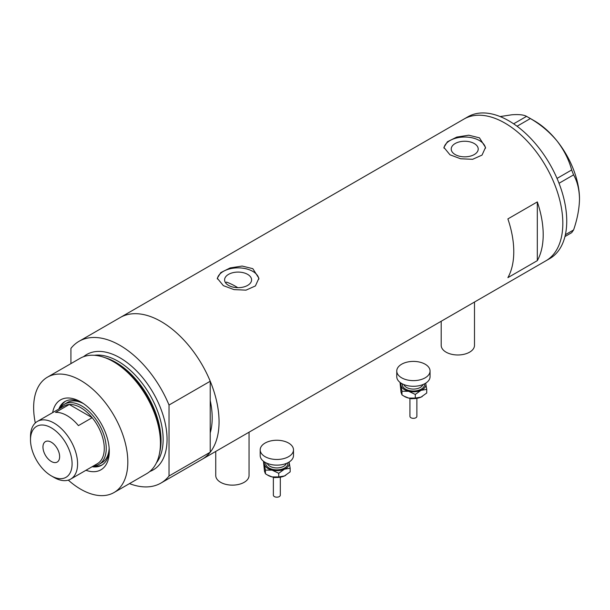 <?xml version="1.0" encoding="UTF-8"?>
<svg xmlns="http://www.w3.org/2000/svg" width="610" height="610" viewBox="0 0 610 610"><rect width="100%" height="100%" fill="white"/><g stroke="black" fill="none" stroke-linecap="round" stroke-linejoin="round"><path stroke-width="0.91" d="M474.496 302.034L474.496 345.359A16.645 9.615 180 0 1 464.218 354.242A16.645 9.615 180 0 1 446.078 352.161A16.645 9.615 180 0 1 441.198 345.359L441.198 321.256M249.048 432.193L249.048 475.525A16.645 9.615 180 0 1 238.769 484.401A16.645 9.615 180 0 1 220.629 482.319A16.645 9.615 180 0 1 215.749 475.525L215.749 451.415M237.77 287.676A72.148 41.655 60 0 0 235.734 286.448A72.148 41.655 60 0 0 226.485 282.087L225.669 282.933M247.637 274.37A13.496 7.793 -0 0 0 232.929 272.678A13.496 7.793 -0 0 0 224.594 279.883A13.496 7.793 -0 0 0 228.544 285.396A13.496 7.793 -0 0 0 243.26 287.081A13.496 7.793 -0 0 0 251.594 279.883A13.496 7.793 -0 0 0 247.637 274.37M474.26 143.533A13.496 7.793 -0 0 0 459.551 141.84A13.496 7.793 -0 0 0 451.217 149.038A13.496 7.793 -0 0 0 455.167 154.551A13.496 7.793 -0 0 0 469.883 156.244A13.496 7.793 -0 0 0 478.217 149.038A13.496 7.793 -0 0 0 474.26 143.533M479.429 137.829L468.754 135.206L456.776 137.082L447.412 141.764L443.905 147.414L449.997 154.818L460.664 158.775L472.658 159.294L482.03 155.1L485.529 147.414L479.429 137.829M485.484 148.291A20.809 12.017 -0 0 0 479.429 140.544A20.809 12.017 -0 0 0 457.477 137.776A20.809 12.017 -0 0 0 443.966 148.146M252.807 268.667L242.132 266.051L230.153 267.927L220.782 272.601L217.282 278.252L223.374 285.655L234.042 289.62L246.036 290.139L255.407 285.945L258.907 278.252L252.807 268.667M258.861 279.136A20.809 12.017 -0 0 0 252.807 271.389A20.809 12.017 -0 0 0 230.854 268.613A20.809 12.017 -0 0 0 217.335 278.983M507.886 277.642L537.311 260.653A81.854 47.26 -120 0 0 537.311 201.918L507.886 218.914A81.854 47.26 60 0 1 507.886 277.642M79.041 341.303A81.854 47.26 -120 0 1 119.972 345.359A81.854 47.26 -120 0 1 169.023 405.032L210.229 381.242A81.854 47.26 -120 0 0 161.177 321.569A81.854 47.26 60 0 1 214.651 393.702A81.854 47.26 60 0 1 202.108 459.299A81.854 47.26 -120 0 0 210.229 452.208L169.023 475.998A81.854 47.26 -120 0 1 160.903 483.089L545.866 260.828A81.854 47.26 -120 0 0 562.824 223.351A81.854 47.26 -120 0 0 527.093 140.979A81.854 47.26 -120 0 0 464.012 119.049A81.854 47.26 60 0 1 504.943 123.098A81.854 47.26 60 0 1 558.417 195.231A81.854 47.26 60 0 1 545.866 260.828L549.793 258.564A81.854 47.26 -120 0 0 566.743 221.087A81.854 47.26 -120 0 0 531.013 138.714A81.854 47.26 -120 0 0 467.939 116.777L120.246 317.513A81.854 47.26 60 0 1 161.177 321.569A81.854 47.26 -120 0 0 120.246 317.513L79.041 341.303A81.854 47.26 -120 0 0 70.92 348.394L70.92 363.613M210.229 381.242L210.229 432.909A72.148 41.655 -120 0 0 210.229 400.549A72.148 41.655 60 0 1 210.229 432.909L210.229 452.208M537.311 260.653L537.311 201.918M565.386 234.697L573.583 229.962L571.677 232.669L564.951 236.55M500.147 116.563L511.805 114.787C518.82 114.261 523.731 114.779 526.552 116.357L530.357 118.553C540.544 124.448 549.404 131.874 556.938 140.841C563.945 149.923 568.863 159.629 571.677 169.961L573.583 174.864C577.327 181.429 579.302 189.474 579.5 198.997C579.294 208.795 577.319 219.112 573.583 229.962M513.635 123.815L526.552 116.357M530.357 118.553L517.059 126.239M557.029 178.417L571.677 169.961M573.583 174.864L559.019 183.274M528.489 117.44L534.375 120.833A63.821 36.844 60 0 1 556.938 140.841A63.821 36.844 60 0 1 579.5 198.997M52.666 412.604A40.374 23.31 60 0 1 80.733 401.883L80.733 401.883A40.374 23.31 60 0 1 109.281 451.331A40.374 23.31 60 0 1 85.964 470.279M82.037 402.676A36.768 21.228 -120 0 0 64.896 401.54A36.768 21.228 -120 0 0 58.834 409.043M83.433 403.599A34.686 20.023 -120 0 0 67.313 402.547L64.37 404.247A34.686 20.023 60 0 1 81.709 405.963A34.686 20.023 60 0 1 104.371 436.531A34.686 20.023 60 0 1 99.056 464.324A34.686 20.023 60 0 1 93.505 465.926A36.768 21.228 -120 0 0 102.335 464.805M65.598 401.166A36.768 21.228 -120 0 0 60.215 408.242A34.686 20.023 60 0 1 64.37 404.247M103.433 357.132L105.309 357.75A64.851 37.439 60 0 1 114.962 362.142A64.851 37.439 60 0 1 159.79 452.117L159.385 454.046A66.597 38.453 -120 0 0 113.353 361.638A66.597 38.453 -120 0 0 103.433 357.132A66.597 38.453 -120 0 0 80.055 358.344L47.435 377.178A66.597 38.453 -120 0 0 35.311 422.974M68.305 480.123A66.597 38.453 -120 0 0 80.733 489.228A66.597 38.453 -120 0 0 114.032 492.529L146.652 473.695A66.597 38.453 -120 0 0 159.385 454.046M114.032 492.529A66.597 38.453 -120 0 0 124.234 439.162A66.597 38.453 -120 0 0 80.733 380.472A66.597 38.453 -120 0 0 47.435 377.178M129.472 483.608A81.854 47.26 -120 0 0 160.903 483.089M169.023 405.032L169.023 475.998M92.133 466.719A36.768 21.228 -120 0 0 101.664 465.216A36.768 21.228 -120 0 0 109.251 449.806M99.056 464.324L102 462.624A34.686 20.023 -120 0 0 109.152 448.137M54.046 477.447L51.301 475.861A29.41 16.981 -120 0 0 72.094 463.852A29.41 16.981 -120 0 0 51.301 427.831A29.41 16.981 -120 0 0 30.5 439.833A29.41 16.981 -120 0 0 51.301 475.861L54.046 477.447A33.298 19.223 60 0 0 70.691 479.094L97.379 463.691A33.298 19.223 -120 0 0 92.171 417.69A33.298 19.223 -120 0 0 80.733 407.663A33.298 19.223 -120 0 0 69.288 404.483A33.298 19.223 -120 0 0 64.081 406.016L37.393 421.418A33.298 19.223 60 0 1 54.046 423.073A33.298 19.223 60 0 1 75.8 452.414A33.298 19.223 60 0 1 70.691 479.094M51.301 442.212A11.796 6.809 -120 0 0 45.399 441.632A11.796 6.809 -120 0 0 43.592 451.08A11.796 6.809 -120 0 0 51.301 461.473A11.796 6.809 -120 0 0 57.195 462.06A11.796 6.809 -120 0 0 59.002 452.605A11.796 6.809 -120 0 0 51.301 442.212M78.431 425.62L92.171 417.69L69.288 404.483L55.556 412.413A33.298 19.223 -120 0 1 66.993 415.593A33.298 19.223 -120 0 1 78.431 425.62M30.5 439.833L30.5 436.661A33.298 19.223 60 0 1 37.393 421.418M416.874 398.338L416.874 416.333A3.469 2.005 180 0 1 412.078 418.185A3.469 2.005 180 0 1 409.935 416.333L409.935 398.338M430.058 371.017L430.058 376.683A16.645 9.615 180 0 1 407.045 385.566A16.645 9.615 180 0 1 396.759 376.683L396.759 371.017A16.645 9.615 180 0 1 419.771 362.134A16.645 9.615 180 0 1 430.058 371.017A16.645 9.615 180 0 1 407.045 379.9A16.645 9.615 180 0 1 396.759 371.017M425.65 383.194A12.49 7.206 180 0 1 425.788 383.667A12.49 7.206 180 0 1 421.014 390.331L426.733 389.371L425.673 383.187M400.412 382.691L401.975 391.262L408.631 391.277A12.49 7.206 180 0 1 401.029 385.558A12.49 7.206 180 0 1 401.166 383.194M408.631 391.277A12.49 7.206 -0 0 0 421.014 390.331L415.296 394.441L408.631 391.277M422.28 396.485A12.49 7.206 180 0 1 422.234 396.508A12.49 7.206 180 0 1 421.014 397.125A12.49 7.206 180 0 1 408.631 398.071A12.49 7.206 180 0 1 404.575 396.508L401.975 394.906L401.029 392.352L400.084 383.011M426.733 389.371L426.733 393.015L421.014 397.125L415.296 398.086L408.631 398.071L403.85 396.088M401.975 394.906L401.975 391.262M415.296 398.086L415.296 394.441M280.31 477.18L280.31 495.175A3.469 2.005 180 0 1 275.514 497.028A3.469 2.005 180 0 1 273.371 495.175L273.371 477.18M293.494 449.86L293.494 455.525A16.645 9.615 180 0 1 270.482 464.408A16.645 9.615 180 0 1 260.195 455.525L260.195 449.86A16.645 9.615 180 0 1 283.208 440.984A16.645 9.615 180 0 1 293.494 449.86A16.645 9.615 180 0 1 270.482 458.743A16.645 9.615 180 0 1 260.195 449.86M289.087 462.045A12.49 7.206 180 0 1 289.224 462.517A12.49 7.206 180 0 1 284.451 469.174L290.169 468.221L289.11 462.029M263.848 461.541L265.411 470.104L272.068 470.119A12.49 7.206 180 0 1 264.465 464.401A12.49 7.206 180 0 1 264.603 462.045M272.068 470.119A12.49 7.206 -0 0 0 284.451 469.174L278.732 473.284L272.068 470.119M285.716 475.327A12.49 7.206 180 0 1 285.671 475.35A12.49 7.206 180 0 1 284.451 475.975A12.49 7.206 180 0 1 272.068 476.913A12.49 7.206 180 0 1 268.011 475.35L265.411 473.749L264.465 471.195L263.52 461.854M290.169 468.221L290.169 471.858L284.451 475.975L278.732 476.928L272.068 476.913L267.287 474.931M265.411 473.749L265.411 470.104M278.732 476.928L278.732 473.284M105.858 357.933A63.821 36.844 60 0 1 115.908 362.431A63.821 36.844 60 0 1 159.904 451.545M83.532 356.72A66.597 38.453 60 0 1 119.972 357.818A66.597 38.453 60 0 1 164.319 419.52A66.597 38.453 60 0 1 149.793 471.492M156.442 462.837A63.821 36.844 -120 0 0 157.41 410.66A63.821 36.844 -120 0 0 118.012 361.219A63.821 36.844 -120 0 0 94.352 355.294M403.881 384.567A9.714 5.604 -0 0 0 409.691 388.661A9.714 5.604 -0 0 0 422.936 384.567M424.438 383.888A11.102 6.405 180 0 1 409.165 390.537A11.102 6.405 180 0 1 402.379 383.888M267.317 463.409A9.714 5.604 -0 0 0 273.127 467.504A9.714 5.604 -0 0 0 286.372 463.409M287.874 462.731A11.102 6.405 180 0 1 272.601 469.38A11.102 6.405 180 0 1 265.815 462.731M416.828 398.345L411.232 398.749L409.989 398.345M280.264 477.188L274.668 477.592L273.425 477.188"/></g></svg>
